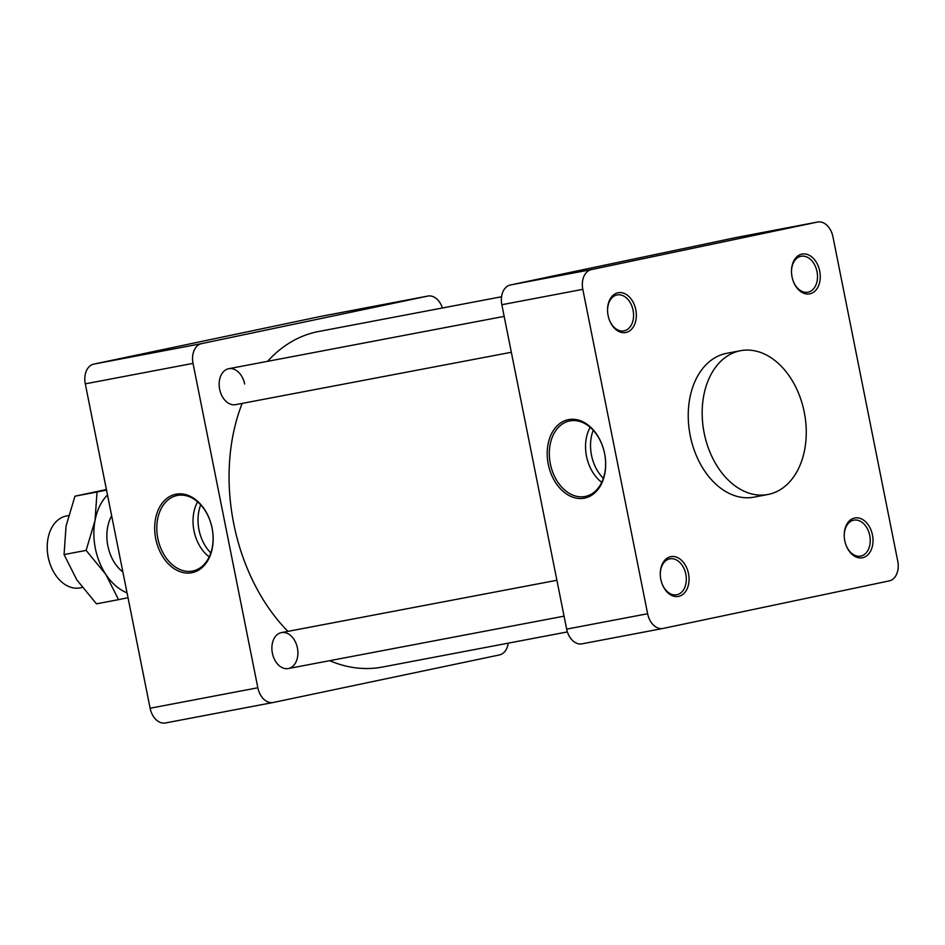 <?xml version="1.0" encoding="UTF-8"?>
<svg xmlns="http://www.w3.org/2000/svg" width="945" height="945" viewBox="0 0 945 945"><rect width="100%" height="100%" fill="white"/><g stroke="black" fill="none" stroke-linecap="round" stroke-linejoin="round"><path stroke-width="1.42" d="M442.414 307.987A17.565 12.261 79.2 0 0 427.861 296.057A17.565 12.261 79.2 0 0 427.707 296.092L201.592 343.626A17.565 12.261 79.2 0 0 193.028 363.376L257.843 687.771A17.565 12.261 79.2 0 0 273.129 702.513A17.565 12.261 79.2 0 0 273.294 702.478L499.409 654.944A17.565 12.261 79.2 0 0 508.245 643.155M244.672 384.048A18.298 12.781 79.2 0 0 228.749 368.704A18.298 12.781 79.2 0 0 219.606 389.056A18.298 12.781 79.2 0 0 235.577 404.649A18.298 12.781 79.2 0 0 235.754 404.614M297.403 647.939A18.298 12.781 79.2 0 0 281.48 632.595A18.298 12.781 79.2 0 0 272.337 652.948A18.298 12.781 79.2 0 0 288.308 668.54A18.298 12.781 79.2 0 0 297.403 647.939M272.963 702.537L165.552 722.937A17.565 12.261 -100.8 0 1 165.399 722.972A17.565 12.261 -100.8 0 1 150.113 708.242L257.843 687.771M193.028 363.376L85.286 383.847L150.113 708.242M85.286 383.847A17.565 12.261 -100.8 0 1 93.85 364.097L201.592 343.626M427.707 296.092L319.965 316.563L93.85 364.097M155.748 538.815A40.056 28.669 78.1 0 1 176.065 494.188A40.056 28.669 78.1 0 1 212.093 528.113A40.056 28.669 78.1 0 1 191.764 572.741A40.056 28.669 78.1 0 1 155.748 538.815M212.058 528.101A38.568 27.594 -101.9 0 0 178.227 495.298A38.568 27.594 -101.9 0 0 157.933 538.922A38.568 27.594 -101.9 0 0 194.079 570.697A38.568 27.594 -101.9 0 0 212.058 528.101M209.211 556.888A36.347 26.011 78.1 0 1 197.635 501.842M200.718 504.843A36.347 26.011 -101.9 0 0 210.818 552.908M242.168 403.397A170.785 119.259 79.2 0 0 233.769 523.825A170.785 119.259 79.2 0 0 287.882 631.378M329.699 660.685A170.785 119.259 79.2 0 0 382.371 667.064L567.378 631.922M501.559 296.754L318.63 331.506A170.785 119.259 79.2 0 0 267.6 361.321M740.561 350.701L726.622 353.347A73.19 51.113 79.2 0 0 690.252 435.763A73.19 51.113 79.2 0 0 753.933 497.153L767.872 494.507A73.19 51.113 -100.8 0 1 704.19 433.117A73.19 51.113 -100.8 0 1 740.561 350.701A73.19 51.113 -100.8 0 1 804.431 413.059A73.19 51.113 -100.8 0 1 767.872 494.507M591.369 269.597A17.565 12.261 79.2 0 0 582.805 289.347L647.632 613.742A17.565 12.261 79.2 0 0 662.906 628.472A17.565 12.261 79.2 0 0 663.071 628.437L889.186 580.903A17.565 12.261 79.2 0 0 897.75 561.153L832.935 236.758A17.565 12.261 79.2 0 0 817.649 222.028A17.565 12.261 79.2 0 0 817.484 222.063L591.369 269.597L510.394 284.977A17.565 12.261 -100.8 0 0 501.83 304.727L566.657 629.122L647.632 613.742M685.798 565.984A20.247 14.14 -100.8 0 1 682.644 594.57A20.247 14.14 -100.8 0 1 661.949 583.467A20.247 14.14 -100.8 0 1 660.295 574.749A20.247 14.14 -100.8 0 1 669.521 557.007A20.247 14.14 -100.8 0 1 685.798 565.984M631.083 329.71A20.247 14.14 -100.8 0 1 609.218 319.575A20.247 14.14 -100.8 0 1 607.564 310.846A20.247 14.14 -100.8 0 1 627.811 295.561A20.247 14.14 -100.8 0 1 631.083 329.71M872.448 534.953A20.247 14.14 79.2 0 0 854.646 518.002A20.247 14.14 79.2 0 0 844.228 536.075A20.247 14.14 79.2 0 0 845.881 544.792A20.247 14.14 79.2 0 0 863.99 557.314A20.247 14.14 79.2 0 0 872.448 534.953M819.717 271.061A20.247 14.14 79.2 0 0 803.557 253.91A20.247 14.14 79.2 0 0 791.497 272.184A20.247 14.14 79.2 0 0 792.04 276.873A20.247 14.14 79.2 0 0 793.15 280.901A20.247 14.14 79.2 0 0 811.259 293.422A20.247 14.14 79.2 0 0 819.717 271.061M845.81 544.592A18.298 12.781 79.2 0 0 860.659 556.097A18.298 12.781 79.2 0 0 869.79 535.732A18.298 12.781 79.2 0 0 853.831 520.14A18.298 12.781 79.2 0 0 853.654 520.175A18.298 12.781 79.2 0 0 844.239 536.299M609.147 319.363A18.298 12.781 79.2 0 0 623.983 330.88A18.298 12.781 79.2 0 0 624.161 330.844A18.298 12.781 79.2 0 0 628.827 328.328A18.298 12.781 79.2 0 0 632.134 306.806A18.298 12.781 79.2 0 0 617.156 294.923A18.298 12.781 79.2 0 0 607.564 311.07M661.878 583.254A18.298 12.781 79.2 0 0 676.714 594.771A18.298 12.781 79.2 0 0 685.81 574.158A18.298 12.781 79.2 0 0 683.353 567.26A18.298 12.781 79.2 0 0 669.887 558.814A18.298 12.781 79.2 0 0 660.295 574.962M817.484 222.063L736.509 237.443L510.394 284.977M662.752 628.508L582.096 643.817A17.565 12.261 -100.8 0 1 581.931 643.852A17.565 12.261 -100.8 0 1 566.657 629.122M548.277 464.255A40.056 28.669 78.1 0 1 583.726 422.214A40.056 28.669 78.1 0 1 597.323 490.254A40.056 28.669 78.1 0 1 548.277 464.255M550.356 463.841A38.568 27.594 -101.9 0 0 586.597 496.137A38.568 27.594 -101.9 0 0 604.587 453.541A38.568 27.594 -101.9 0 0 570.745 420.738A38.568 27.594 -101.9 0 0 550.356 463.841M601.729 482.328A36.347 26.011 78.1 0 1 590.164 427.282M593.236 430.282A36.347 26.011 -101.9 0 0 603.347 478.347M793.079 280.7A18.298 12.781 79.2 0 0 807.928 292.206A18.298 12.781 79.2 0 0 817.059 271.841A18.298 12.781 79.2 0 0 801.1 256.249A18.298 12.781 79.2 0 0 791.508 272.408M68.453 515.604L66.41 515.994A36.595 25.562 79.2 0 0 47.25 548.714A36.595 25.562 79.2 0 0 50.239 564.484A36.595 25.562 79.2 0 0 80.077 587.896L82.239 587.495M47.25 548.714L47.274 549.364A33.689 23.53 79.2 0 0 50.026 563.881L50.239 564.484M122.874 571.961A36.619 25.574 -100.8 0 1 109.868 553.168A36.619 25.574 -100.8 0 1 107.86 545.879A36.619 25.574 -100.8 0 1 106.879 537.386A36.619 25.574 -100.8 0 1 111.664 515.84M127.055 592.846A54.893 38.332 -100.8 0 1 105.781 574.359A54.893 38.332 -100.8 0 1 95.02 520.541A54.893 38.332 -100.8 0 1 107.494 494.956M106.513 490.042L97.028 492.002L95.02 520.541L86.113 550.38L105.781 574.359L118.538 599.65L128.024 597.701M106.407 489.534L74.962 496.196L66.055 526.034L64.059 554.573L76.817 579.864L96.473 603.843L118.538 599.65M74.962 496.196L97.028 492.002M64.059 554.573L86.113 550.38M582.805 289.347L501.83 304.727M273.129 702.513L165.399 722.972M427.861 296.057L320.131 316.528M556.888 580.277L281.48 632.595M564.059 616.164L288.308 668.54M662.906 628.472L581.931 643.852M817.649 222.028L736.675 237.408M504.157 316.386L228.749 368.704M511.328 352.272L235.577 404.649"/></g></svg>
